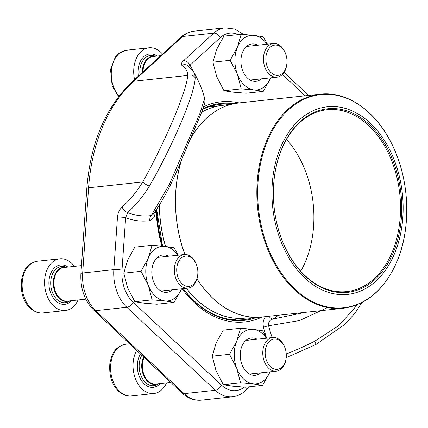 <?xml version="1.0" encoding="UTF-8"?>
<svg xmlns="http://www.w3.org/2000/svg" width="428" height="428" viewBox="0 0 428 428"><rect width="100%" height="100%" fill="white"/><g stroke="black" fill="none" stroke-linecap="round" stroke-linejoin="round"><path stroke-width="0.64" d="M274.359 369.043A15.215 10.513 83.8 0 0 286.204 357.589A15.215 10.513 83.8 0 0 285.246 348.676A15.215 10.513 83.8 0 0 267.147 344.385A15.215 10.513 83.8 0 0 274.359 369.043M136.666 350.404A26.012 17.971 83.8 0 0 135.585 379.128A26.012 17.971 83.8 0 0 153.882 393.498A26.012 17.971 83.8 0 0 166.487 382.985M286.204 357.589L286.15 358.092A16.906 11.679 -96.2 0 1 276.333 371.146A16.906 11.679 -96.2 0 1 272.989 370.819A16.906 11.679 -96.2 0 1 262.765 353.186A16.906 11.679 -96.2 0 1 272.706 337.526A16.906 11.679 -96.2 0 1 276.049 337.853A16.906 11.679 -96.2 0 1 285.085 348.189L285.246 348.676M275.033 75.061A15.215 10.513 83.8 0 0 286.883 63.606A15.215 10.513 83.8 0 0 285.92 54.693A15.215 10.513 83.8 0 0 267.826 50.402A15.215 10.513 83.8 0 0 275.033 75.061M162.506 54.094A26.012 17.971 83.8 0 0 154.128 48.305A26.012 17.971 83.8 0 0 148.987 47.797A26.012 17.971 83.8 0 0 134.569 79.624M286.883 63.606L286.83 64.114A16.906 11.679 -96.2 0 1 277.007 77.168A16.906 11.679 -96.2 0 1 273.663 76.842A16.906 11.679 -96.2 0 1 263.445 59.203A16.906 11.679 -96.2 0 1 273.385 43.549A16.906 11.679 -96.2 0 1 276.729 43.875A16.906 11.679 -96.2 0 1 285.76 54.206L285.92 54.693M185.907 286.048A15.215 10.513 83.8 0 0 197.757 274.594A15.215 10.513 83.8 0 0 196.794 265.681A15.215 10.513 83.8 0 0 178.701 261.39A15.215 10.513 83.8 0 0 185.907 286.048M74.413 266.377A26.012 17.971 83.8 0 0 65.002 259.293A26.012 17.971 83.8 0 0 59.861 258.79A26.012 17.971 83.8 0 0 44.78 286.573A26.012 17.971 83.8 0 0 65.436 310.509A26.012 17.971 83.8 0 0 78.035 299.996M197.757 274.594L197.704 275.102A16.906 11.679 -96.2 0 1 187.881 288.156A16.906 11.679 -96.2 0 1 184.538 287.83A16.906 11.679 -96.2 0 1 174.319 270.196A16.906 11.679 -96.2 0 1 184.259 254.537A16.906 11.679 -96.2 0 1 187.603 254.863A16.906 11.679 -96.2 0 1 196.634 265.2L196.794 265.681M183.275 288.654A108.3 74.825 83.8 0 0 194.259 300.927A108.3 74.825 83.8 0 0 243.43 319.663A108.3 74.825 83.8 0 0 253.28 317.624M230.28 104.202A108.3 74.825 83.8 0 0 220.222 104.309A108.3 74.825 83.8 0 0 202.706 109.381M210.967 106.171A108.3 74.825 -96.2 0 1 213.481 106.417M236.395 319.042A108.3 74.825 -96.2 0 1 233.993 319.818M327.506 307.555L299.536 320.545L268.629 325.745C268.174 322.252 269.587 320.021 272.877 319.058L305.287 312.344M286.268 353.993A109.622 35.834 -25.5 0 0 314.724 341.202L339.115 325.312L357.508 304.624M245.897 387.153A5.778 3.729 -132.4 0 1 245.244 390.828C241.494 394.247 237.219 396.242 232.415 396.81A37.712 26.055 -96.2 0 1 215.289 390.283L126.843 307.293A37.712 26.055 -96.2 0 1 113.832 269.645A5.778 1.043 4 0 1 121.985 270.223L125.623 217.75L127.624 212.572A93.636 64.692 83.8 0 0 151.207 215.568L169.349 184.447L200.036 113.051L204.638 98.328A109.964 109.964 0 0 0 193.515 71.733A109.622 35.834 154.5 0 1 195.163 77.784C195.114 93.058 173.27 144.83 149.409 186.089A109.622 76.735 104.3 0 1 127.624 212.572A5.778 2.846 -132 0 1 122.092 207.056C119.391 209.629 117.85 213.005 117.47 217.178A5.778 1.043 4 0 1 125.623 217.75A98.558 68.089 83.8 0 0 149.827 220.666A5.778 4.178 82.3 0 1 151.207 215.568L153.026 214.433C163.309 200.24 173.286 180.91 182.965 156.439L195.345 127.084C200.636 114.977 203.685 107.251 204.482 103.897C204.964 102.816 205.012 100.96 204.638 98.322M149.409 186.089A5.778 1.68 -148.4 0 1 142.738 181.97C165.529 141.122 186.731 90.88 187.732 75.446L133.579 81.283A157.504 108.814 83.8 0 0 88.58 187.801L82.674 273.005A37.712 26.055 83.8 0 0 95.679 310.653L184.131 393.642A37.712 26.055 83.8 0 0 201.256 400.164C194.205 400.747 187.844 398.393 182.178 393.113L93.732 310.118A5.778 3.258 133.2 0 0 95.679 310.653L126.843 307.293A5.778 3.258 -46.8 0 0 133.001 302.098L221.447 385.088A31.934 22.063 83.8 0 0 244.276 387.142M278.457 315.233A116.641 80.587 -96.2 0 1 272.877 319.058A5.778 3.97 58.5 0 1 268.934 316.26M272.197 337.585A93.636 64.692 83.8 0 1 268.629 325.745A5.778 0.819 -14 0 0 263.445 327.276A98.558 68.089 -96.2 0 0 266.387 337.382M361.719 302.703L355.358 312.675L345.23 324.119L315.95 344.465A5.778 0.417 -116.9 0 0 314.724 341.202M238.343 34.604A31.934 22.063 83.8 0 0 220.233 37.632L190.059 65.206A5.778 3.729 -132.4 0 0 183.559 60.723C181.258 62.9 180.718 64.457 181.937 65.393A5.778 5.355 123.1 0 1 187.389 65.447M193.162 71.15A98.558 68.089 83.8 0 0 190.059 65.206L188.844 66.479M195.163 77.784A5.778 5.404 178.7 0 0 187.732 75.446A103.86 33.951 -25.5 0 0 181.937 65.393M285.551 251.739A94.358 65.19 -96.2 0 1 328.95 106.642A94.358 65.19 -96.2 0 1 398.184 243.393A94.358 65.19 -96.2 0 1 285.551 251.739M286.664 250.642A92.336 63.793 -96.2 0 1 279.869 234.164A92.336 63.793 -96.2 0 1 274.038 180.076A92.336 63.793 -96.2 0 1 362.639 119.011A92.336 63.793 -96.2 0 1 388.335 262.583A92.336 63.793 -96.2 0 1 286.664 250.642M274.022 180.209A91.469 63.194 -96.2 0 1 327.136 109.718A91.469 63.194 -96.2 0 1 399.768 193.884A91.469 63.194 -96.2 0 1 346.739 291.596A91.469 63.194 -96.2 0 1 286.519 250.236A91.469 63.194 -96.2 0 1 279.826 234.041M286.525 139.448A91.469 63.194 -96.2 0 1 300.729 271.202M240.499 328.276L236.759 341.105L229.499 354.314L236.78 368.39L240.541 382.851L253.323 383.911L262.578 385.35L269.972 371.836A27.456 18.966 83.8 0 1 269.843 372.146A27.456 18.966 83.8 0 1 253.323 383.911A27.456 18.966 83.8 0 1 236.78 368.39A27.456 18.966 83.8 0 1 236.759 341.105A27.456 18.966 83.8 0 1 253.28 329.341L240.499 328.276L223.25 330.138L215.985 343.342L212.251 356.171L229.499 354.314M266.794 338.163L262.535 330.78L253.28 329.341A27.456 18.966 83.8 0 1 266.344 338.211M212.251 356.171L216.006 370.632L223.293 384.708L232.548 386.147L245.33 387.212L262.578 385.35M223.293 384.708L240.541 382.851M260.732 372.831A18.784 12.979 -96.2 0 1 246.785 372.05A18.784 12.979 -96.2 0 1 241.317 347.814A18.784 12.979 -96.2 0 1 257.11 339.206M152.047 245.287L148.313 258.116L141.047 271.32L148.334 285.401L152.09 299.857L164.871 300.921L174.132 302.361L181.52 288.841A27.456 18.966 83.8 0 1 181.392 289.151A27.456 18.966 83.8 0 1 164.871 300.921A27.456 18.966 83.8 0 1 148.334 285.401A27.456 18.966 83.8 0 1 148.313 258.116A27.456 18.966 83.8 0 1 164.828 246.346L152.047 245.287L134.799 247.143L127.539 260.352L123.799 273.182L141.047 271.32M178.342 255.174L174.084 247.791L164.828 246.346A27.456 18.966 83.8 0 1 177.898 255.222M123.799 273.182L127.56 287.637L134.841 301.719L144.102 303.158L156.883 304.222L174.132 302.361M134.841 301.719L152.09 299.857M172.286 289.836A18.784 12.979 -96.2 0 1 158.333 289.06A18.784 12.979 -96.2 0 1 152.871 264.825A18.784 12.979 -96.2 0 1 168.664 256.217M241.173 34.299L237.438 47.123L230.173 60.332L237.46 74.408L241.215 88.869L253.997 89.928L263.257 91.373L270.646 77.853A27.456 18.966 83.8 0 1 270.517 78.163A27.456 18.966 83.8 0 1 253.997 89.928A27.456 18.966 83.8 0 1 237.46 74.408A27.456 18.966 83.8 0 1 237.438 47.123A27.456 18.966 83.8 0 1 253.954 35.358L241.173 34.299L223.924 36.155L216.664 49.364L212.925 62.188L230.173 60.332M267.468 44.186L263.209 36.797L253.954 35.358A27.456 18.966 83.8 0 1 267.024 44.234M212.925 62.188L216.686 76.649L223.967 90.725L233.228 92.17L246.009 93.229L263.257 91.373M223.967 90.725L241.215 88.869M261.412 78.848A18.784 12.979 -96.2 0 1 247.459 78.073A18.784 12.979 -96.2 0 1 241.997 53.837A18.784 12.979 -96.2 0 1 257.79 45.229M129.62 343.796L125.875 344.198A26.012 17.971 83.8 0 0 110.799 371.986A26.012 17.971 83.8 0 0 131.45 395.916L153.882 393.498M140.448 353.951A19.795 13.675 83.8 0 0 141.443 380.546A19.795 13.675 83.8 0 0 159.981 383.686M141.834 355.251A18.227 12.594 83.8 0 0 142.305 378.443A18.227 12.594 83.8 0 0 158.301 383.868M143.642 356.952A17.072 11.797 83.8 0 0 144.081 376.453A17.072 11.797 83.8 0 0 157.017 384.007M144.092 357.369A16.906 11.679 83.8 0 0 144.327 375.5A16.906 11.679 83.8 0 0 155.92 384.125L170.884 382.514M148.987 47.797L126.549 50.215A26.012 17.971 83.8 0 0 111.719 68.25A26.012 17.971 83.8 0 0 119.021 96.118M157.033 56.084A19.795 13.675 83.8 0 0 153.566 54.361A19.795 13.675 83.8 0 0 138.314 76.2M155.353 56.266A18.227 12.594 83.8 0 0 154.139 55.811A18.227 12.594 83.8 0 0 139.945 74.707M154.069 56.405A17.072 11.797 83.8 0 0 142.39 72.471M160.762 55.683L152.973 56.523A16.906 11.679 83.8 0 0 143.032 71.888M59.861 258.79L37.429 261.208A26.012 17.971 83.8 0 0 22.347 288.991A26.012 17.971 83.8 0 0 42.998 312.927L65.436 310.509M67.908 267.077A19.795 13.675 83.8 0 0 64.441 265.349A19.795 13.675 83.8 0 0 49.445 288.67A19.795 13.675 83.8 0 0 71.535 300.697M66.228 267.259A18.227 12.594 83.8 0 0 65.013 266.805A18.227 12.594 83.8 0 0 50.953 286.803A18.227 12.594 83.8 0 0 69.855 300.879M64.944 267.398A17.072 11.797 83.8 0 0 53.404 285.647A17.072 11.797 83.8 0 0 68.566 301.018M81.459 265.617L63.847 267.516A16.906 11.679 83.8 0 0 54.046 285.578A16.906 11.679 83.8 0 0 67.474 301.135L85.787 299.161M221.447 385.088A5.778 3.258 -46.8 0 1 215.289 390.283L184.131 393.642A5.778 3.258 133.2 0 1 182.178 393.113M117.47 217.178L113.832 269.645L82.674 273.005A5.778 1.043 -176 0 0 80.903 273.626L86.814 188.427A5.778 1.043 -176 0 1 88.58 187.801L142.738 181.97A103.86 72.701 -75.7 0 1 122.092 207.056M183.559 60.723L213.733 33.149L182.569 36.508L133.579 81.283A5.778 3.729 -132.4 0 0 132.027 81.946L181.017 37.172C184.768 33.753 189.042 31.758 193.847 31.191A37.712 26.055 83.8 0 0 182.569 36.508A5.778 3.729 -132.4 0 0 181.017 37.172M220.233 37.632A5.778 3.729 -132.4 0 0 213.733 33.149A37.712 26.055 -96.2 0 1 225.01 27.836L193.847 31.191M262.134 316.993A110.702 76.484 -96.2 0 1 194.462 302.789A110.702 76.484 -96.2 0 1 182.146 288.777M161.832 246.036A110.702 76.484 -96.2 0 1 156.07 210.314M203.658 106.722A110.702 76.484 -96.2 0 1 239.065 102.929M149.827 220.666L154.134 217.376L155.808 210.688M121.985 270.223A31.934 22.063 83.8 0 0 133.001 302.098M265.355 316.527L263.381 320.77L263.022 323.985L263.445 327.276M305.185 95.802L282.421 74.445M233.629 103.694A109.07 75.355 83.8 0 0 202.99 108.626M156.68 209.436A109.07 75.355 83.8 0 0 162.544 246.105L156.68 209.436M183.131 288.67A109.07 75.355 83.8 0 0 194.542 301.499A109.07 75.355 83.8 0 0 256.661 317.405M165.529 246.426A106.93 73.873 -96.2 0 1 159.339 205.37M201.588 112.232A106.93 73.873 -96.2 0 1 220.393 105.705M243.302 318.261A106.93 73.873 -96.2 0 1 186.367 288.322M184.891 254.494A107.647 74.37 -96.2 0 1 181.52 159.858M190.112 139.448A107.647 74.37 -96.2 0 1 236.545 103.255A107.647 74.37 -96.2 0 1 237.679 103.094M196.982 278.847A107.653 74.376 83.8 0 0 261.882 317.02L343.219 308.251A107.653 74.376 -96.2 0 1 257.742 209.19A107.653 74.376 -96.2 0 1 320.149 94.192L238.813 102.961L220.083 105.748A106.93 73.878 83.8 0 0 201.572 112.264M159.403 205.269A106.93 73.878 83.8 0 0 165.599 246.437M186.431 288.312A106.93 73.878 83.8 0 0 242.986 318.282L259.603 317.218A107.647 74.37 -96.2 0 1 196.96 278.922M260.743 317.132A107.647 74.37 -96.2 0 1 259.603 317.218L261.882 317.02M238.813 102.961A107.653 74.376 83.8 0 0 189.914 139.919M181.756 159.302A107.653 74.376 83.8 0 0 184.96 254.494M391.326 143.048A107.219 74.076 83.8 0 0 286.803 111.451A107.219 74.076 83.8 0 0 273.123 259.282A107.219 74.076 83.8 0 0 377.646 290.88A107.219 74.076 83.8 0 0 391.326 143.048M249.492 374.04L276.333 371.146M245.865 340.421L272.706 337.526M125.875 344.198C114.025 346.948 111.868 354.502 109.852 363.495C108.942 375.859 111.97 385.2 118.931 391.524C123.874 395.274 128.047 396.74 131.45 395.916M250.166 80.057L277.007 77.168M246.544 46.438L273.385 43.549M126.549 50.215L119.177 53.179L115.25 57.192L110.526 69.518L112.179 85.996L118.631 96.621M161.04 291.051L187.881 288.156M157.418 257.431L184.259 254.537M37.429 261.208C25.573 263.958 23.417 271.507 21.4 280.506C20.496 292.864 23.524 302.205 30.484 308.529C35.422 312.285 39.595 313.751 42.998 312.927M232.415 396.81L201.256 400.164M315.95 344.465L286.193 357.701M308.609 95.433L284.064 72.407M243.612 34.454L234.79 29.056L225.01 27.836M245.244 390.828L249.717 386.741M187.443 65.484L193.515 71.733M132.027 81.946C105.572 107.278 90.501 142.77 86.814 188.427M80.903 273.626C80.239 288.525 84.514 300.691 93.732 310.118M221.142 105.588L208.564 106.947M244.056 318.213L231.478 319.572M343.219 308.251C367.096 304.875 385.125 289.039 397.312 260.743C411.848 226.203 409.382 177.807 391.32 142.947C375.19 110.472 346.841 90.95 320.149 94.192"/></g></svg>
